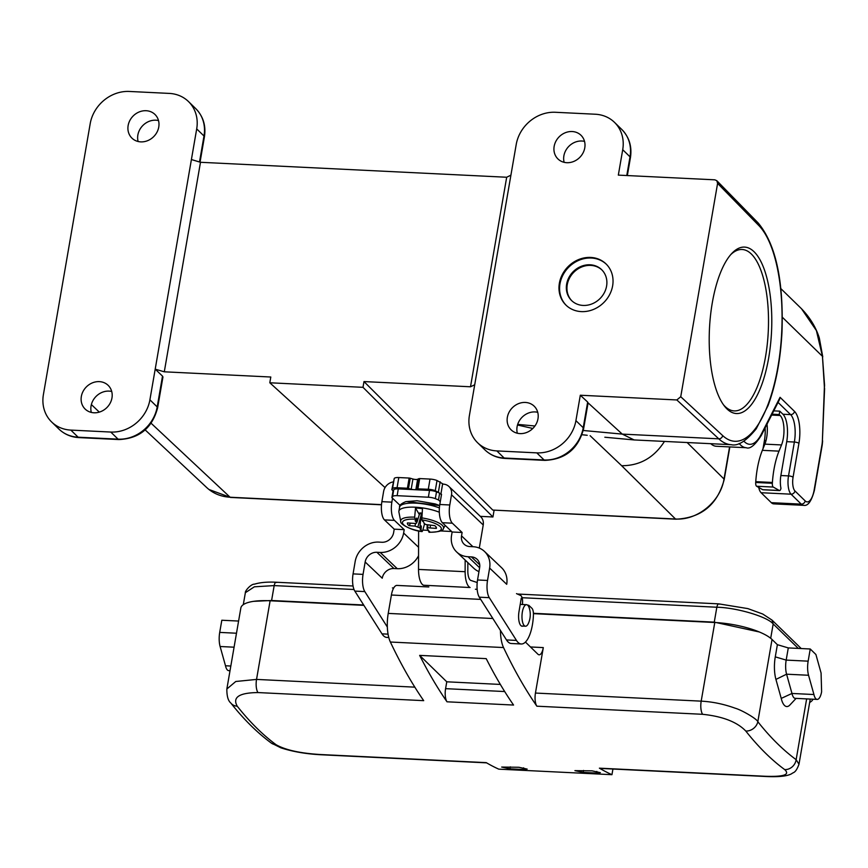 <?xml version="1.0" encoding="UTF-8"?>
<svg xmlns="http://www.w3.org/2000/svg" width="868" height="868" viewBox="0 0 868 868"><rect width="100%" height="100%" fill="white"/><g stroke="black" fill="none" stroke-linecap="round" stroke-linejoin="round"><path stroke-width="1.3" d="M428.792 586.963L396.969 585.412A14.365 5.36 92.8 0 0 391.403 595.025L388.224 613.405A25.139 9.374 92.8 0 0 390.372 642.027A718.248 267.821 92.8 0 0 423.703 700.66L257.959 692.566C239.177 692.762 232.266 697.308 237.224 706.183A10.774 9.19 141.7 0 1 230.834 703.047C228.132 700.834 226.798 696.158 226.852 689.018L240.848 607.991A45.245 13.139 9.8 0 1 270.122 600.775L363.887 605.354M525.433 642.06L537.9 654.201A10.774 4.014 92.8 0 0 539.126 654.798A10.774 4.014 92.8 0 0 543.303 647.593L535.447 693.055A10.774 4.014 92.8 0 0 536.869 706.194A718.248 267.821 -87.2 0 1 503.527 647.55A25.139 9.374 -87.2 0 1 500.456 630.461M516.503 593.625L520.626 595.459A7.183 2.68 -87.2 0 1 522.395 604.486M759.316 631.969L714.266 622.139L533.419 613.296M253.684 601.329L271.597 600.504L274.179 585.596L254.367 586.811L245.362 592.703C244.765 591.141 250.928 583.882 254.552 584.153C260.14 582.439 267.333 581.799 276.122 582.233L353.048 585.998M363.659 604.996L271.597 600.504M500.348 684.429L446.77 681.803L419.645 655.383L486.21 658.638A718.248 267.821 92.8 0 0 513.563 705.055L446.998 701.8A718.248 267.821 -87.2 0 1 419.645 655.383M504.688 691.546L445.588 688.66L446.77 681.803M237.224 706.183A718.248 267.821 92.8 0 0 276.122 744.733A10.774 9.7 126.4 0 1 271.207 743.008L280.863 747.825C292.7 751.688 306.165 753.999 321.258 754.769L486.612 762.853M276.122 744.733C285.496 750.039 300.285 753.305 320.487 754.531A10.774 4.014 92.8 0 0 321.301 754.769M612.927 769.026L611.951 774.69A718.248 267.821 -87.2 0 1 599.397 768.169A10.774 4.014 92.8 0 0 600.168 768.408L765.912 776.502C778.997 777.12 787.656 776.155 791.887 773.583C793.157 772.205 795.555 773.605 798.983 764.252L796.14 759.674L806.643 698.892M611.951 774.69L498.785 769.156A718.248 267.821 92.8 0 1 486.243 762.636L320.487 754.531M596.533 773.062L583.22 772.411L574.909 770.643L592.085 770.849L600.385 772.672L596.533 773.062L596.815 771.402M445.588 688.66A10.774 4.014 92.8 0 0 446.998 701.8M523.306 769.493L509.993 768.842L501.682 767.062L518.858 767.269L527.169 769.091L523.306 769.493L523.599 767.822M599.397 768.169L765.153 776.263C783.771 776.936 790.281 774.712 784.683 769.59A10.774 9.7 -53.6 0 0 796.14 759.674A707.474 263.807 92.8 0 1 757.829 721.709A10.774 9.19 -38.3 0 1 745.786 731.04C737.062 721.97 722.675 716.393 702.613 714.299A10.774 4.014 -87.2 0 1 701.192 701.149C712.465 701.735 723.782 704.089 735.163 708.201C741.88 710.078 757.026 718.954 757.829 721.709L772.032 639.477A45.245 13.139 9.8 0 0 714.776 622.508L533.44 613.643M821.616 691.72L821.074 672.993L815.909 654.505L810.245 648.993L808.151 661.166A14.365 5.36 92.8 0 0 808.553 675.261L813.934 694.53A11.49 4.286 92.8 0 0 817.168 699.413A11.49 4.286 92.8 0 0 821.616 691.72M813.934 694.53L791.974 693.456A11.49 4.286 92.8 0 0 795.196 698.339L817.168 699.413M808.553 675.261L786.582 674.197L791.974 693.456L781.233 698.404L775.927 679.416A22.98 8.572 -87.2 0 1 775.276 656.859L777.381 644.685L788.285 647.919L786.18 660.092A14.365 5.36 92.8 0 0 786.582 674.197L775.927 679.416M257.959 692.566A10.774 4.014 -87.2 0 1 256.537 679.416L235.781 681.489L226.852 689.018M238.591 621.054L221.817 620.24L219.713 632.403A14.365 5.36 92.8 0 0 220.114 646.508L225.496 665.767L230.823 666.027M225.496 665.767A11.49 4.286 92.8 0 0 228.729 670.649L230.02 670.714M812.98 699.207A45.245 13.139 9.8 0 1 809.649 702.472M796.097 698.382L789.88 705.011A20.116 7.497 -87.2 0 1 781.233 698.404M788.285 647.919L810.245 648.993M777.381 644.685L772.032 639.477M524.272 625.611A10.774 4.014 -87.2 0 1 522.373 611.897A10.774 4.014 -87.2 0 1 526.55 604.692A10.774 4.014 -87.2 0 1 529.209 607.904A21.635 21.635 0 0 1 528.46 623.278A10.774 4.014 -87.2 0 1 525.498 626.219A10.774 4.014 -87.2 0 1 524.272 625.611M429.519 490.42A7.183 2.04 9.6 0 1 436.506 491.863L439.642 493.122L438.492 499.903L435.345 498.655A7.183 2.04 -170.4 0 0 428.369 497.212L429.519 490.42L413.906 489.661A3.591 1.02 9.6 0 1 411.193 489.205L407.428 488.239L409.154 478.051L398.803 477.552A7.183 2.04 -170.4 0 0 394.256 478.431L391.826 489.682L393.052 490.843L393.746 489.769A7.183 2.04 9.6 0 1 398.293 488.89L397.143 495.682A7.183 2.04 -170.4 0 0 392.596 496.561L391.891 497.624L400.17 505.501M409.154 478.051L410.238 478.235L408.513 488.424M439.642 493.122L435.28 490.702A7.183 2.04 -170.4 0 0 428.304 489.259L417.15 488.847L418.875 478.659L417.627 479.244A3.591 1.02 9.6 0 1 412.929 479.017L410.238 478.235M418.875 478.659L419.678 478.572L417.942 488.749M478.962 571.611A21.548 19.031 133.6 0 1 473.744 568.225L456.666 551.983A21.548 19.031 -46.4 0 1 451.555 535.393L452.13 531.997L442.376 522.71A14.365 5.36 -87.2 0 1 439.805 504.492L449.787 504.981L451.512 494.793A10.774 9.515 -46.4 0 0 448.951 486.503A10.774 9.515 -46.4 0 0 443.255 484.127L437.016 480.514A7.183 2.04 -170.4 0 0 430.029 479.071L419.678 478.572M480.329 516.362L492.937 516.981L362.998 387.323L363.985 381.573L492.785 510.069L675.488 518.999C697.481 520.561 720.614 501.509 724.02 479.038L729.576 446.911M385.056 487.599L269.807 382.777L362.998 387.323M717.597 183.387L680.74 396.73L722.675 435.595A111.332 41.512 92.8 0 0 777.934 366.795A111.332 41.512 92.8 0 0 758.936 225.647L717.597 183.387L716.816 180.696L714.852 179.828L618.331 175.119L622.714 149.719A35.913 31.649 134.3 0 0 614.501 122.366A35.913 31.649 134.3 0 0 595.285 114.229L555.346 112.276A35.913 31.649 134.3 0 0 516.21 144.511L474.709 384.784L470.499 386.781L363.985 381.573M712.292 302.845A83.317 31.064 -87.2 0 1 731.746 253.51A83.317 31.064 -87.2 0 1 764.382 269.753A83.317 31.064 -87.2 0 1 768.701 357.79A83.317 31.064 -87.2 0 1 724.303 405.909A83.317 31.064 -87.2 0 1 712.292 302.845M583.263 430.485L622.258 434.108L634.107 439.935L731.312 444.698A114.923 42.847 -87.2 0 1 718.78 438.828L622.258 434.108L588.092 402.871M162.511 376.126L155.198 369.16L149.904 399.812L157.195 406.918L162.511 376.126L162.945 377.005L157.618 407.819A7.183 2.083 9.8 0 0 157.195 406.918A35.913 31.649 -45.7 0 1 118.07 439.154L110.768 432.047A35.913 31.649 -45.7 0 0 149.904 399.812M616.714 438.329L604.877 437.233M517.491 425.005L532.822 428.466M582.027 434.727L587.224 435.28M566.771 162.696A16.525 14.561 -45.7 0 0 583.068 152.876A16.525 14.561 -45.7 0 0 580.996 135.278A16.525 14.561 -45.7 0 0 559.035 136.949A16.525 14.561 -45.7 0 0 557.94 158.942A16.525 14.561 -45.7 0 0 566.771 162.696M525.357 402.448A16.525 14.561 134.3 0 1 534.2 406.202A16.525 14.561 134.3 0 1 533.093 428.195A16.525 14.561 134.3 0 1 511.144 429.866A16.525 14.561 134.3 0 1 509.06 412.267A16.525 14.561 134.3 0 1 525.357 402.448M722.675 435.595A3.591 3.179 -47.2 0 1 718.78 438.828L676.834 399.953L580.312 395.233L575.918 420.633L583.22 427.74L587.658 402.047L580.312 395.233M676.834 399.953L680.74 396.73M496.854 450.915L504.145 458.022L544.084 459.975L536.793 452.868L496.854 450.915A35.913 31.649 -45.7 0 1 477.639 442.778A35.913 31.649 -45.7 0 1 469.414 415.425L474.709 384.784M536.793 452.868A35.913 31.649 -45.7 0 0 575.918 420.633M612.634 285.822A28.731 25.324 134.3 0 1 593.495 309.431A28.731 25.324 134.3 0 1 565.958 305.102A28.731 25.324 134.3 0 1 567.867 266.856A28.731 25.324 134.3 0 1 606.059 263.948A28.731 25.324 134.3 0 1 612.634 285.822M269.807 382.777L270.794 377.016L164.291 371.808L155.198 369.16L196.7 128.898A35.913 31.649 134.3 0 0 188.475 101.545A35.913 31.649 134.3 0 0 169.271 93.408L129.332 91.455A35.913 31.649 134.3 0 0 90.196 123.69L43.4 394.604A35.913 31.649 -45.7 0 0 51.624 421.956A35.913 31.649 -45.7 0 0 70.829 430.094L110.768 432.047M99.343 381.627A16.525 14.561 134.3 0 1 108.185 385.381A16.525 14.561 134.3 0 1 107.079 407.374A16.525 14.561 134.3 0 1 85.129 409.045A16.525 14.561 134.3 0 1 83.046 391.446A16.525 14.561 134.3 0 1 99.343 381.627M140.757 141.875A16.525 14.561 -45.7 0 0 157.054 132.055A16.525 14.561 -45.7 0 0 154.971 114.457A16.525 14.561 -45.7 0 0 133.021 116.128A16.525 14.561 -45.7 0 0 131.925 138.12A16.525 14.561 -45.7 0 0 140.757 141.875M494.087 510.308L492.937 516.981M99.31 412.116A35.913 13.389 -87.2 0 1 99.223 412.04L91.368 404.564M492.785 510.069L675.89 519.194A3.591 1.335 92.8 0 1 675.488 518.999L621.651 465.715C639.792 465.758 654.06 457.664 664.454 441.432M470.499 386.781L506.684 177.246L200.486 162.283L164.291 371.808M91.314 412.409A16.525 14.561 134.3 0 1 109.064 391.11A16.525 14.561 134.3 0 1 111.712 391.479M517.339 433.23A16.525 14.561 134.3 0 1 535.089 411.931A16.525 14.561 134.3 0 1 537.726 412.3M206.768 487.61C213.192 493.491 220.971 496.691 230.096 497.234L381.508 504.634M191.405 159.538L200.486 162.283M506.684 177.246L510.916 175.162M138.11 141.495A16.525 14.561 134.3 0 1 142.743 125.61A16.525 14.561 134.3 0 1 158.508 120.565M564.135 162.316A16.525 14.561 134.3 0 1 568.757 146.432A16.525 14.561 134.3 0 1 584.522 141.386M566.261 305.395A28.731 25.324 134.3 0 1 568.475 267.452A28.731 25.324 134.3 0 1 606.352 264.241M566.641 284.14A21.548 18.988 134.3 0 1 580.996 266.433A21.548 18.988 134.3 0 1 601.654 269.688A21.548 18.988 134.3 0 1 600.222 298.364A21.548 18.988 134.3 0 1 571.578 300.545A21.548 18.988 134.3 0 1 566.641 284.14M601.947 269.981A21.548 18.988 -45.7 0 0 581.386 267.116A21.548 18.988 -45.7 0 0 567.249 284.737A21.548 18.988 -45.7 0 0 571.882 300.838M723.38 404.662A80.8 30.13 92.8 0 0 734.22 410.911A80.8 30.13 92.8 0 0 765.511 356.846A80.8 30.13 92.8 0 0 742.107 249.496A80.8 30.13 92.8 0 0 730.715 254.66M417.15 488.847L415.902 489.433A3.591 1.02 9.6 0 1 413.906 489.661L398.293 488.89M407.428 488.239L397.077 487.729A7.183 2.04 -170.4 0 0 392.531 488.608L391.826 489.682M439.805 504.492L441.53 494.304L440.868 494.272L441.443 494.825M448.951 486.503L480.666 516.677A10.774 9.515 133.6 0 1 483.226 524.966L451.512 494.793M479.299 548.088L483.226 524.966M484.518 551.473L501.596 567.715A21.548 19.031 133.6 0 1 505.762 573.987L505.762 573.987A21.548 19.031 133.6 0 1 506.706 584.305L489.628 568.063A21.548 19.031 -46.4 0 0 484.518 551.473A21.548 19.031 -46.4 0 0 473.125 546.721L469.794 546.558A10.774 9.515 133.6 0 1 464.098 544.171A10.774 9.515 133.6 0 1 461.537 535.881L472.919 546.71M456.666 551.983A21.548 19.031 -46.4 0 0 468.069 556.735L471.389 556.898A10.774 9.515 133.6 0 1 477.085 559.274A10.774 9.515 133.6 0 1 479.646 567.574L477.541 579.976L487.523 580.464L489.628 568.063M381.887 501.661L391.869 502.149A14.365 5.36 92.8 0 0 394.441 520.377L384.459 519.889A14.365 5.36 -87.2 0 1 381.887 501.661L383.613 491.483A10.774 9.515 -46.4 0 1 393.15 481.914M384.459 519.889L394.213 529.165L393.638 532.561A10.774 9.515 133.6 0 1 381.931 542.261L378.6 542.099A21.548 19.031 -46.4 0 0 355.175 561.487L353.07 573.889A14.365 5.36 92.8 0 0 354.828 591.097L381.996 633.857A28.731 10.709 92.8 0 0 386.835 637.416L388.777 637.513M391.869 502.149L392.542 498.243M418.55 555.737A21.548 19.031 133.6 0 1 397.273 568.692L380.195 552.439A21.548 19.031 -46.4 0 0 403.631 533.05L404.206 529.654L394.441 520.377M449.787 504.981A14.365 5.36 92.8 0 0 452.358 523.198L462.112 532.485L461.537 535.881M440.868 494.272L442.593 484.094M438.427 491.961L440.152 481.773M440.293 501.617L438.492 499.903M465.129 571.708L418.528 569.43A17.957 6.694 -87.2 0 0 423.497 585.238L470.087 587.517A17.957 6.694 -87.2 0 1 465.129 571.708L465.15 560.044M467.841 562.605L467.819 570.938A10.774 4.014 92.8 0 0 470.803 580.421L477.205 582.515M418.528 569.43L418.604 530.945M393.052 490.843L391.891 497.624M393.909 568.529L397.273 568.692M380.195 552.439L376.875 552.276L393.942 568.529A10.774 9.515 -46.4 0 0 382.235 578.218L365.157 561.976L363.052 574.377A14.365 5.36 92.8 0 0 364.81 591.585L387.345 627.032M394.213 529.165L404.206 529.654M365.157 561.976A10.774 9.515 133.6 0 1 376.875 552.276M462.112 532.485L452.13 531.997M522.905 626.088A10.958 4.08 -87.2 0 1 522.156 626.229A10.958 4.08 -87.2 0 1 518.977 611.756L521.277 598.171M487.523 580.464A14.365 5.36 92.8 0 0 489.292 597.672L516.46 640.421A28.731 10.709 92.8 0 0 521.288 643.991A28.731 10.709 92.8 0 0 533.429 614.989A7.183 2.68 92.8 0 0 531.9 608.273L528.721 605.256L528.536 606.331M521.288 643.991L511.306 643.503A28.731 10.709 -87.2 0 1 506.478 639.933L479.299 597.184A14.365 5.36 -87.2 0 1 477.541 579.976M528.721 605.256L527.679 605.202M428.032 530.554A14.723 4.275 9.8 0 0 428.727 530.565L427.045 528.514L427.772 527.777L436.344 528.417A14.723 4.275 9.8 0 0 436.365 527.505A14.723 4.275 9.8 0 0 434.738 525.65L425.895 524.543L424.148 523.545L423.519 521.614A14.723 4.275 9.8 0 0 422.749 521.473L421.805 519.845A19.704 5.718 -170.2 0 1 441.009 527.592A19.704 5.718 -170.2 0 1 428.976 532.182L429.584 531.498L428.976 532.182L428.076 529.773M421.674 517.61L420.817 517.122L420.058 526.67L421.305 525.975L421.067 529.849L422.011 531.476L422.629 530.793L424.626 523.664M421.067 529.849A14.723 4.275 9.8 0 1 420.296 529.708L420.058 526.67M416.781 522.807L415.088 520.757A14.723 4.275 9.8 0 1 415.783 520.767L416.694 518.044L417.183 521.722L416.043 523.545L407.472 522.905A14.723 4.275 9.8 0 0 409.078 525.672L415.034 526.106L419.667 527.777M421.805 519.845L422.466 508.691A24.879 7.226 -170.2 0 0 415.512 507.997L414.687 517.154L415.783 520.767M414.687 517.154A21.733 6.304 9.8 0 0 404.401 517.936A21.733 6.304 9.8 0 0 400.734 521.332L398.9 512.044A25.139 7.302 9.8 0 1 398.889 511.219A25.139 7.302 9.8 0 1 403.143 508.106A25.139 7.302 9.8 0 1 439.316 512.229M422.629 530.793L422.011 531.476A19.704 5.718 -170.2 0 1 402.806 523.729A19.704 5.718 -170.2 0 1 414.839 519.14M439.631 505.567L406.571 501.563M417.183 521.722L419.309 514.529L415.512 507.997M419.309 514.529L420.221 513.596L419.689 512.955A9.711 2.821 9.8 0 1 422.076 513.118M421.62 518.5L420.817 517.122M427.045 528.514L427.219 524.847M421.305 525.975L420.296 529.708M417.931 526.778L421.685 513.086M427.772 527.777L427.794 524.988M420.459 512.988L420.221 513.596M409.078 525.672L410.466 523.285M435.79 526.572L436.344 528.417M415.034 526.106L415.446 523.578M430.181 527.635L430.409 525.335M428.369 497.212L397.143 495.682M765.131 427.87A21.548 8.04 -87.2 0 1 764.426 440.575L763.015 448.691M710.784 443.7A50.279 18.749 92.8 0 0 716.263 446.26L746.22 447.725A50.279 18.749 92.8 0 1 739.178 443.472M773.768 410.868L779.779 411.161L782.936 414.242A21.548 8.04 -87.2 0 1 786.723 441.66L780.875 475.523L788.524 475.903A14.365 5.36 92.8 0 0 791.052 494.185A3.591 3.168 -45.7 0 0 794.958 490.962A10.774 4.014 -87.2 0 1 793.07 477.248L798.918 443.385A25.139 9.374 92.8 0 0 794.502 411.389L780.05 397.305L779.388 399.812M779.779 411.161L779.193 414.546L780.169 415.49A17.957 6.694 -87.2 0 1 781.515 444.948L778.997 451.143A50.279 18.749 92.8 0 0 772.401 482.467L772.346 483.281A3.591 1.335 92.8 0 0 773.247 487.056L779.323 490.496A3.591 1.335 92.8 0 0 779.572 490.572A3.591 1.335 92.8 0 0 780.95 488.261A14.365 5.36 -87.2 0 1 780.875 475.523M758.697 487.425A14.365 5.36 92.8 0 0 761.095 492.72L771.305 502.67A21.548 8.04 92.8 0 0 773.768 503.874L803.714 505.339A21.548 8.04 92.8 0 1 801.262 504.134A3.591 3.168 -45.7 0 0 805.178 500.912L794.958 490.962M782.328 317.243L822.452 356.325L824.567 385.284A3.591 0.966 176.4 0 1 824.307 385.674A10.774 4.014 -87.2 0 1 824.34 388.452L822.376 440.911A10.774 4.014 -87.2 0 1 821.996 444.6L814.173 489.899A17.957 6.694 -87.2 0 1 805.178 500.912M779.193 414.546L772.075 414.199M767.008 424.17A17.957 6.694 -87.2 0 1 764.871 444.134L762.354 450.329A50.279 18.749 92.8 0 0 755.757 481.653L755.702 482.467A3.591 1.335 92.8 0 0 756.603 486.243L762.69 489.682A3.591 1.335 92.8 0 0 762.929 489.758A3.591 1.335 92.8 0 0 763.178 489.704M714.266 622.139L716.838 607.231C736.585 607.578 767.562 616.757 773.182 623.94L772.032 620.11L801.229 648.559M522.08 597.716L716.838 607.231C717.435 604.486 718.281 603.455 719.355 604.15M798.3 648.407L773.182 623.94L770.697 638.295M354.025 589.502L274.179 585.596C274.776 582.851 275.623 581.82 276.697 582.515M480.698 599.387L391.403 595.025M388.224 613.405L492.861 618.515M390.372 642.027L503.527 647.55M765.153 776.263A10.774 4.014 92.8 0 0 765.912 776.502M583.22 772.411L583.556 770.437M509.993 768.842L510.341 766.856M775.276 656.859L786.18 660.092L808.151 661.166M270.122 600.775L256.537 679.416L414.828 687.152M702.613 714.299L536.869 706.194M535.447 693.055L701.192 701.149L714.776 622.508M530.467 646.964L543.303 647.593M236.487 633.228L219.713 632.403M220.114 646.508L234.078 647.192M784.683 769.59A718.248 267.821 -87.2 0 1 745.786 731.04M687.152 442.539L724.02 479.038A3.591 1.042 9.8 0 1 724.216 479.483L729.836 446.922M621.651 465.715L590.121 435.703M517.675 424.387L534.927 425.993M151.119 423.259L230.096 497.234A3.591 1.335 92.8 0 0 230.519 497.429L208.949 489.487M199.51 161.99L203.991 136.005A35.913 31.649 -45.7 0 0 195.767 108.652C203.231 116.345 206.117 125.762 204.414 136.894A7.183 2.083 -170.2 0 0 203.991 136.005L196.7 128.898M70.829 430.094L78.131 437.201L118.07 439.154A7.183 2.68 92.8 0 0 118.883 439.555L78.945 437.602C71.111 437.157 64.438 434.304 58.915 429.063A35.913 31.649 -45.7 0 0 78.131 437.201A7.183 2.68 92.8 0 0 78.945 437.602M544.084 459.975A35.913 31.649 -45.7 0 0 583.22 427.74A7.183 2.083 -170.2 0 1 583.632 428.64C578.272 448.843 565.361 459.422 544.898 460.376A7.183 2.68 -87.2 0 1 544.084 459.975M484.93 449.884A35.913 31.649 -45.7 0 0 504.145 458.022A7.183 2.68 -87.2 0 0 504.959 458.423C497.125 457.978 490.453 455.125 484.93 449.884L477.639 442.778M626.783 175.531L630.016 156.826L622.714 149.719M621.792 129.473C629.246 137.166 632.132 146.583 630.428 157.716A7.183 2.083 -170.2 0 0 630.016 156.826A35.913 31.649 -45.7 0 0 621.792 129.473L614.501 122.366M716.827 180.696L758.176 222.978A3.591 3.146 135.6 0 1 758.936 225.647M397.077 487.729L398.803 477.552M479.744 564.851L471.389 556.898M468.069 556.735L479.624 567.737M403.631 533.05L418.571 547.274M435.28 490.702L437.016 480.514M428.304 489.259L430.029 479.071M392.531 488.608L394.256 478.431M363.052 574.377L353.07 573.889M452.358 523.198L442.376 522.71M516.46 640.421L506.478 639.933M489.292 597.672L479.299 597.184M388.061 634.15L381.996 633.857M364.81 591.585L354.828 591.097M411.193 489.205L412.929 479.017M415.902 489.433L417.627 479.244M421.653 517.86A21.733 6.304 9.8 0 1 443.309 528.688L445.241 525.444M439.382 507.921A25.139 7.302 -170.2 0 0 403.848 504.048A25.139 7.302 -170.2 0 0 399.595 507.162L398.889 511.219M451.588 531.487L440.51 530.945M428.043 530.337L422.825 530.077M436.506 491.863L435.345 498.655M392.596 496.561L393.746 489.769M764.426 440.575L766.01 440.651M782.936 414.242L790.596 414.611A21.548 8.04 -87.2 0 1 794.372 442.04L788.524 475.903A3.591 1.042 9.8 0 1 793.07 477.248M786.723 441.66L794.372 442.04A3.591 1.042 9.8 0 1 798.918 443.385M761.095 492.72L791.052 494.185L801.262 504.134L771.305 502.67M778.064 402.405L790.596 414.611A3.591 3.168 -45.7 0 0 794.502 411.389M780.05 397.305L761.377 434.054A46.688 17.403 -87.2 0 1 743.887 441.172M779.583 399.421L761.247 435.519A3.591 2.561 -153.1 0 0 761.377 434.054M780.864 288.632L801.5 308.737L816.387 330.556L822.452 356.325L824.307 385.674M824.567 385.284L824.34 388.452M824.6 388.419L822.376 440.911M822.636 440.879L822.213 445.045A3.591 1.042 -170.2 0 0 821.996 444.6M822.213 445.045L814.39 490.344A3.591 1.042 -170.2 0 0 814.173 489.899M778.997 451.143L762.354 450.329M781.515 444.948L764.871 444.134M772.401 482.467L755.757 481.653M772.346 483.281L755.702 482.467M773.247 487.056L756.603 486.243M779.323 490.496L762.69 489.682M780.169 415.49L771.63 415.078M517.404 594.027L718.78 603.868L747.836 608.598L762.733 614.023L772.032 620.11M392.423 587.918L393.692 587.983M243.3 604.649L245.362 592.703M475.393 589.242L477.161 589.329M230.834 703.047C243.593 719.214 257.047 732.527 271.207 743.008M798.983 764.241L810.245 699.065M526.55 604.692L520.225 604.388M525.498 626.219L521.429 626.012M604.844 437.233L634.107 439.935M206.812 487.642L145.173 429.91M58.915 429.063L51.624 421.956M188.475 101.545L195.767 108.652M675.89 519.194C701.344 517.957 717.456 504.72 724.216 479.472M381.497 504.807L230.497 497.429M588.092 402.828L583.632 428.64M544.898 460.376L504.959 458.423M758.176 222.978C775.677 244.06 783.62 280.266 782.003 331.587C780.56 359.764 775.884 384.491 767.974 405.779L756.245 428.792C746.306 441.009 737.995 446.315 731.312 444.698M627.347 175.553L630.428 157.716M204.414 136.894L200.052 162.153M118.883 439.555C139.347 438.6 152.258 428.022 157.618 407.819M400.734 521.332C399.313 523.849 411.801 530.717 422.119 531.585M443.309 528.688C443.298 530.825 438.579 532.03 429.15 532.29M399.595 507.162C399.063 505.48 401.135 503.635 405.812 501.639L417.052 500.738L435.183 503.917L439.642 505.512M761.247 435.519C754.986 445.23 749.974 449.298 746.22 447.725M814.39 490.344C811.526 501.172 807.978 506.174 803.714 505.339M801.5 308.737C812.915 320.552 817.352 331.771 819.338 338.075L822.766 356.889M779.572 490.572L762.929 489.758"/></g></svg>
